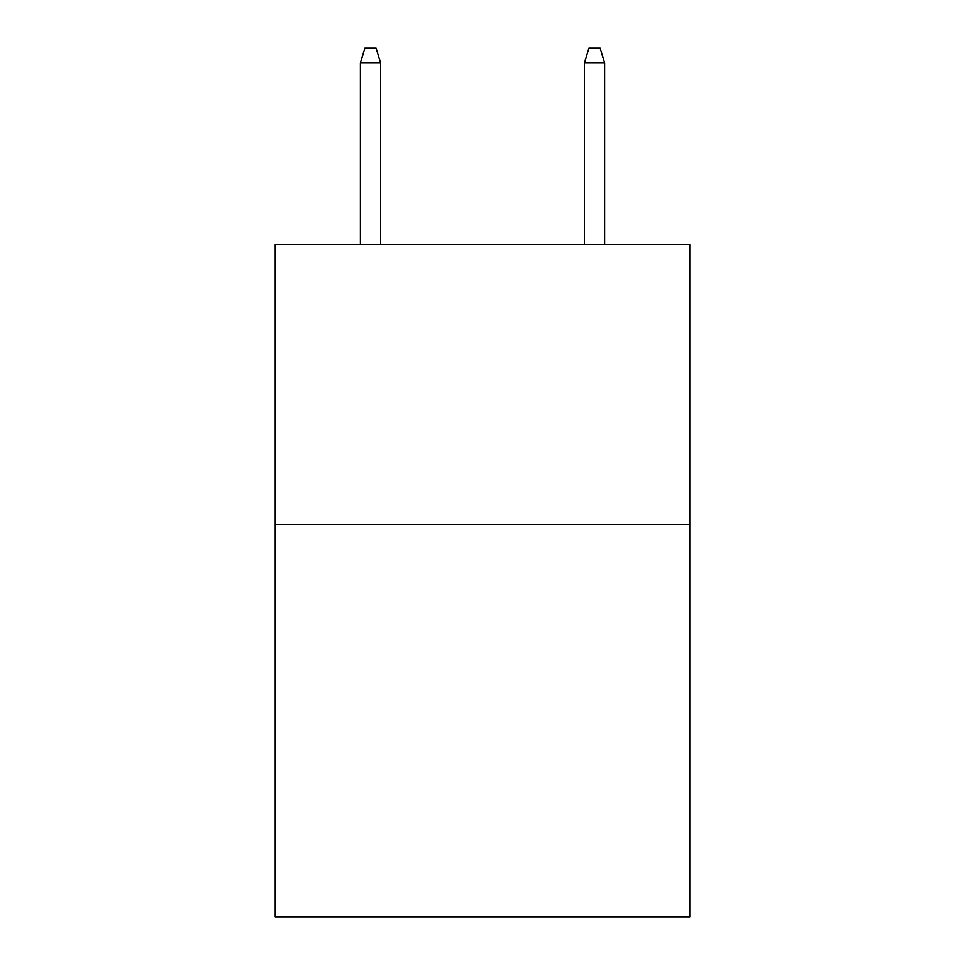 <?xml version="1.0" encoding="UTF-8"?>
<svg xmlns="http://www.w3.org/2000/svg" width="965" height="965" viewBox="0 0 965 965"><rect width="100%" height="100%" fill="white"/><g stroke="black" fill="none" stroke-linecap="round" stroke-linejoin="round"><path stroke-width="1.45" d="M689.77 524.622L689.77 916.75L275.23 916.75L275.23 244.531L689.77 244.531L689.77 524.622L275.23 524.622M380.548 244.531L380.548 62.809L360.379 62.809L360.379 244.531M360.379 62.809L364.867 48.25L376.06 48.25L380.548 62.809M584.452 62.809L588.94 48.25L600.134 48.25L604.621 62.809L584.452 62.809L584.452 244.531M604.621 62.809L604.621 244.531"/></g></svg>
